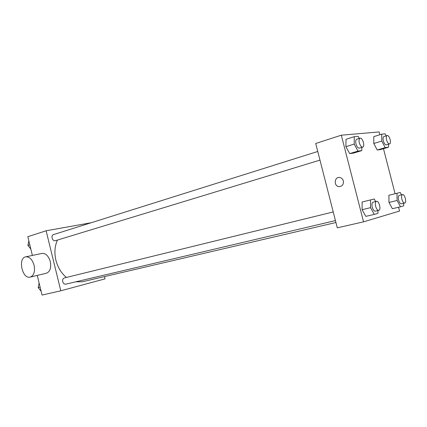 <?xml version="1.0" encoding="UTF-8"?>
<svg xmlns="http://www.w3.org/2000/svg" width="427" height="427" viewBox="0 0 427 427"><rect width="100%" height="100%" fill="white"/><g stroke="black" fill="none" stroke-linecap="round" stroke-linejoin="round"><path stroke-width="0.64" d="M104.466 276.6L105.026 278.868L60.799 290.798L42.049 295.068L37.261 275.415M32.388 255.431L27.824 236.702L46.127 230.777L91.202 222.734M57.437 240.065C54.725 246.101 54.213 252.816 55.905 260.198C57.778 267.43 61.285 273.179 66.431 277.443M75.627 281.857L82.432 281.745L335.926 222.51M60.799 290.798L46.127 230.777M333.225 211.941L64.392 277.94C62.956 278.495 62.401 279.738 62.71 281.671C63.308 283.496 64.354 284.329 65.849 284.163L335.435 220.594M319.978 160.12L55.457 240.668C52.457 241.746 50.445 235.389 53.53 234.583L317.773 151.478M41.803 253.435L42.092 253.376C45.833 253.248 48.566 255.997 50.295 261.623C51.379 267.852 50.071 271.721 46.367 273.232L30.296 277.091M34.091 265.279C35.206 271.647 33.92 275.586 30.226 277.107C22.193 279.413 17.544 257.807 25.86 256.814C29.591 256.702 32.335 259.525 34.091 265.279M398.572 207.25L399.549 211.034L363.553 221.843L337.282 227.826L315.729 143.477L341.317 135.194L379.139 131.932L379.859 134.735M380.59 149.557L377.222 149.994L373.79 143.504L373.78 136.629L373.79 143.504L377.222 149.994L380.59 149.557L388.533 147.203L385.207 147.625L381.775 141.07L381.727 134.153L385.079 133.843L386.125 135.855M365.806 216.372L362.075 209.7L362.123 202.014L365.859 201.074L362.123 202.014L362.075 209.7L365.806 216.372L374.265 214.402L370.535 207.661L370.54 199.921L374.239 198.993L375.627 201.533M383.467 148.703L395.087 193.73M363.553 221.843L341.317 135.194M392.36 208.707L388.981 202.435L388.901 195.278L392.173 194.456L388.901 195.278L388.981 202.435L392.36 208.707L400.483 206.801L397.105 200.471L396.987 193.266L400.222 192.454L401.481 194.84M353.535 153.096L349.692 153.603L345.902 146.674L346.025 139.309L345.902 146.674L349.692 153.603L353.535 153.096L361.792 150.608L357.991 151.094L354.202 144.102L354.282 136.683L358.12 136.33L359.246 138.439M343.345 180.947C343.73 184.395 342.353 186.295 339.209 186.647C333.466 186.53 334.229 176.271 339.903 177.541C341.643 177.958 342.785 179.094 343.345 180.947C343.73 184.395 342.353 186.295 339.209 186.642C333.466 186.53 334.229 176.271 339.908 177.541M361.813 147.384L361.792 150.608M360.057 138.183L356.716 139.234C355.675 139.794 355.424 141.353 355.979 143.904C356.876 146.787 358.002 148.19 359.363 148.126L362.71 147.107C365.288 146.546 362.507 137.19 360.057 138.183C359.016 138.743 358.776 140.307 359.331 142.869C360.228 145.756 361.359 147.171 362.71 147.107M357.991 151.094L349.692 153.603M354.202 144.102L345.902 146.674M354.282 136.683L346.025 139.309M388.501 144.225L388.533 147.203M387.124 135.551L383.916 136.539C382.998 137.046 382.8 138.497 383.329 140.899C384.156 143.579 385.165 144.902 386.35 144.87L389.568 143.904C391.826 143.44 389.264 134.681 387.124 135.551C386.211 136.053 386.024 137.51 386.552 139.923C387.38 142.607 388.383 143.936 389.568 143.904M385.207 147.625L377.222 149.994M381.775 141.07L373.79 143.504M381.727 134.153L373.78 136.629M377.916 210.575L377.927 213.34L374.265 214.402M376.507 201.314L373.102 202.152C371.949 202.729 371.666 204.41 372.248 207.202C373.065 209.87 374.1 211.2 375.37 211.173L378.781 210.367C381.407 209.967 379.021 200.476 376.507 201.314C375.36 201.891 375.077 203.578 375.664 206.38C376.481 209.059 377.521 210.388 378.781 210.367M370.535 207.661L362.075 209.7M370.54 199.921L362.123 202.014M374.239 198.993L365.859 201.074M403.632 203.289L403.686 205.873L400.483 206.801M402.538 194.579L399.272 195.385C398.268 195.902 398.044 197.466 398.599 200.071C399.357 202.574 400.296 203.823 401.407 203.818L404.684 203.038C406.979 202.702 404.732 193.831 402.538 194.579C401.54 195.096 401.321 196.666 401.882 199.276C402.64 201.79 403.574 203.044 404.684 203.038M397.105 200.471L388.981 202.435M396.987 193.266L388.901 195.278M400.222 192.454L392.173 194.456M30.84 249.085L27.888 245.349L28.839 240.849M29.789 244.762L27.888 245.349M41.115 291.241L38.184 287.606L39.103 282.984M40.117 287.141L38.184 287.606M42.092 253.376L25.86 256.814"/></g></svg>
